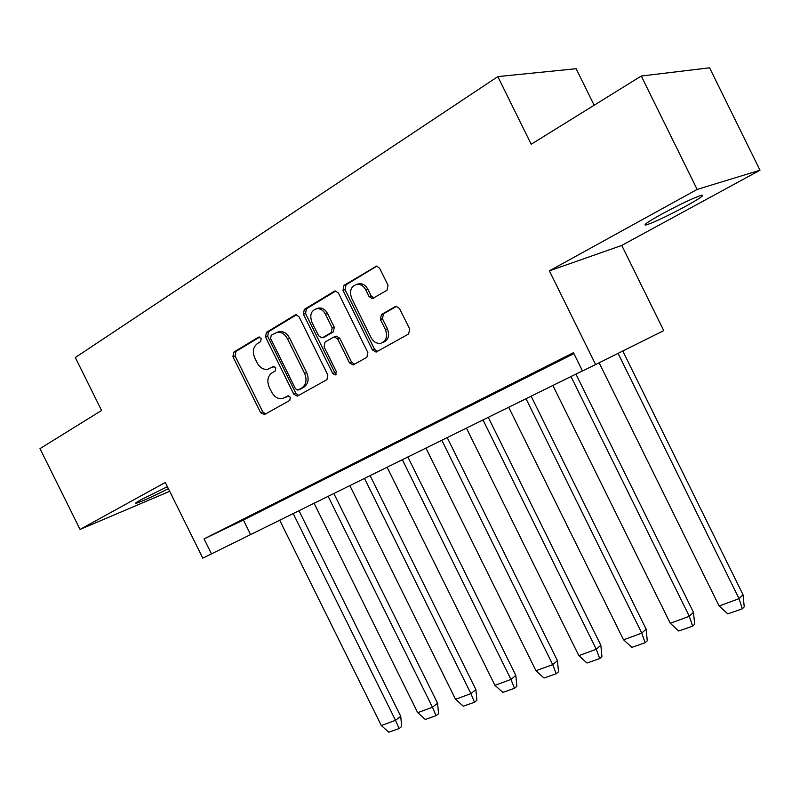<?xml version="1.0" encoding="UTF-8"?>
<svg xmlns="http://www.w3.org/2000/svg" width="800" height="800" viewBox="0 0 800 800"><rect width="100%" height="100%" fill="white"/><g stroke="black" fill="none" stroke-linecap="round" stroke-linejoin="round"><path stroke-width="1.2" d="M261.21 338.41L258.45 337.2L233.68 352.2L232.93 356.7L260.64 412.72L264.52 414.53L289.73 400.44L290.33 397.28L287.89 395.87L282.67 398.51C278.17 399.29 274.49 397.15 271.64 392.1L269.31 387.39C266.74 381.04 267.61 376.22 271.91 372.94L275.19 371.04L275.77 367.85L273.46 366.43L267.65 369.31C263.34 369.83 259.85 367.68 257.18 362.88L254.85 358.17C252.28 351.81 253.13 346.95 257.39 343.58L260.64 341.62L261.21 338.41M685.47 206.39C667.85 215.83 654.89 221.99 646.61 224.84C642.16 225.8 647.18 222.24 661.66 214.15C679.51 204.55 692.66 198.29 701.13 195.35C705.55 194.47 700.33 198.15 685.47 206.39M168.37 488.67C153.33 496.28 142.62 501.15 136.25 503.29C134.48 503.66 136.23 502.38 141.51 499.46L167.4 486.7M760 170.22L697.15 189.43L549.38 270.85L621.75 245.43L760 170.22L709.58 67.81L641.28 76.03L531.19 144.25L497.83 76.6L75.32 357.51L101.56 410.48L40 448.63L80.05 529.43L169.68 491.31M641.28 76.03L697.15 189.43M387.01 290.28L388.06 285.29L379.61 268.2L376.59 266.08L343.94 285.41L342.98 290.31L372.47 349.99L376.07 352.08L408.62 334.02L409.7 329.1L399.51 308.47L396.14 306.33L395.1 306.66L381.43 314.56L380.4 319.45L385.41 329.58C387.86 336.56 386.27 341.13 380.65 343.31C376.66 343.78 373.49 341.9 371.13 337.69L351.68 298.32C349.14 290.62 351.07 285.93 357.48 284.25C361.01 284.3 363.78 286.18 365.8 289.9L369.07 296.52L372.31 298.64L387.01 290.28M549.38 270.85L595.61 364.55L582.49 371.01L573.45 352.69L204.05 538.91L211.47 553.89L202.79 558.16L165.3 482.46L80.05 529.43M299.06 316.8L295.94 314.75L294.99 315.06L266.35 332.41L265.54 337.03L293.78 394.13L297.29 396.15L326.93 379.66L327.85 375.02L299.06 316.8M304.29 309.43L334.22 291.3L335.34 290.96L338.44 293.05L367.86 352.58L366.86 357.35L353.08 364.95L349.5 362.88L337.69 338.98L334.33 336.9L333.51 337.19L325 342.13L324.09 346.84L336.29 371.53L335.24 374.95L332.74 373.52L303.41 314.18L304.29 309.43L306.43 308.78L335.83 290.98M594.14 105.24L576.14 68.72L497.83 76.6M621.75 245.43L663.75 330.62L595.61 364.55M211.47 553.89L582.43 370.89M204.05 538.91L243.4 520.03L573.9 353.6M243.4 520.03L250.56 534.49M573.79 353.38L558.99 360.62L573.71 353.21M537.19 371.82L511.85 384.37L537.19 371.82M491.53 394.81L466.86 407.04L491.53 394.81M447.92 416.78L423.88 428.69L447.92 416.78M406.22 437.78L382.77 449.4L406.22 437.78M366.3 457.89L343.43 469.22L366.3 457.89M328.06 477.15L305.74 488.21L328.06 477.15M291.39 495.62L269.59 506.42L291.39 495.62M256.2 513.35L234.89 523.9L256.2 513.35M274.14 366.45L271.87 367.77M288.53 395.84L286.36 397.06M259.72 337.05L235.87 351.49L235.11 355.99L262.77 411.89L265.54 413.96M296.54 314.76L268.52 331.73L267.7 336.34L295.89 393.32L298.73 395.41M271.19 335.27L270.61 338.51L295.45 388.73L297.89 390.14L301.79 388.01C306.24 384.72 307.17 379.84 304.58 373.35L287.48 338.76C284.93 334.15 281.56 331.97 277.37 332.23L271.19 335.27M277.26 332.24L279.52 331.54C283.71 331.28 287.07 333.45 289.61 338.06L306.68 372.58C309.27 379.05 308.33 383.93 303.89 387.21L300.35 389.2M335.65 336.45L336.41 336.19L339.77 338.26L351.55 362.11L354.54 364.24M306.43 308.78L305.54 313.52L334.81 372.73L336.31 374.12M325.43 314.18C323.34 310.37 320.53 308.52 316.99 308.62C311.13 310.42 309.43 314.96 311.92 322.23L318.63 335.79L321.94 337.86L322.75 337.57L331.25 332.61L332.18 327.85L325.43 314.18L327.53 313.51C325.45 309.71 322.64 307.87 319.11 307.97L316.81 308.64M322.69 337.61L324.85 336.86L322.75 337.57M327.53 313.51L334.28 327.15L333.34 331.91L324.85 336.86M356.92 284.3L359.56 283.64C363.08 283.68 365.85 285.56 367.87 289.27L371.13 295.87L373.92 297.98M382.62 342.59L382.68 342.57C388.3 340.4 389.88 335.83 387.44 328.87L385.41 329.58M396.56 306.32L383.47 313.87L382.44 318.76L387.44 328.87M376.92 266.1L346.04 284.8L345.07 289.68L374.51 349.24L377.55 351.38M293.17 513.49L395.51 720.31L381.32 725.56L279.66 520.15M381.35 725.54L388.76 732.19L399.14 728.56L395.51 720.31L400.73 716.3L298.96 510.63M399.14 728.56L401.66 726.6L400.73 716.3M328.1 496.26L432.46 707.23L417.69 712.69L314.05 503.19M417.73 712.66L425.27 719.45L436.07 715.68L432.46 707.23L437.58 703.21L333.82 493.45M436.07 715.68L438.54 713.71L437.58 703.21M364.46 478.34L470.91 693.61L455.54 699.29L349.83 485.55M455.57 699.27L463.25 706.19L474.49 702.27L470.91 693.61L475.91 689.6L370.08 475.57M474.49 702.27L476.9 700.3L475.91 689.6M402.33 459.67L510.96 679.43L494.94 685.34L387.09 467.18M494.97 685.32L502.8 692.39L514.51 688.31L510.96 679.43L515.83 675.42L407.85 456.95M514.51 688.31L516.86 686.34L515.83 675.42M441.8 440.21L552.71 664.65L535.95 670.71L425.92 448.04M536.03 670.79L544.01 678.01L556.22 673.75L552.71 664.65L557.43 660.64L447.2 437.55M556.22 673.75L558.5 671.78L557.43 660.64M482.99 419.91L596.26 649.23L578.83 655.65L466.41 428.08M578.86 655.63L586.99 663.02L599.73 658.57L596.26 649.23L600.83 645.22L488.26 417.31M599.73 658.57L601.93 656.6L600.83 645.22M526.01 398.7L641.75 633.12L623.54 639.83L508.69 407.24M623.57 639.8L631.86 647.36L645.17 642.72L641.75 633.12L646.13 629.13L531.13 396.18M645.17 642.72L647.28 640.75L646.13 629.13M570.98 376.53L689.3 616.29L670.26 623.29L552.87 385.46M670.28 623.27L678.74 631L692.65 626.15L689.3 616.29L693.48 612.31L575.92 374.09M692.65 626.15L694.67 624.19L693.48 612.31M618.05 353.37L739.06 598.67L719.12 606L599.13 362.79M719.15 605.97L727.77 613.89L742.34 608.81L739.06 598.67L743.01 594.71L622.79 351.01M742.34 608.81L744.24 606.86L743.01 594.71M259.12 336.98L258.45 337.2M273.54 366.42L273 366.61M262.77 411.89L260.64 412.72M235.11 355.99L232.93 356.7M235.87 351.49L233.68 352.2M295.89 393.32L293.78 394.13M267.7 336.34L265.54 337.03M268.52 331.73L266.35 332.41M296.05 314.74L294.99 315.06M303.89 387.21L301.79 388.01M306.68 372.58L304.58 373.35M289.61 338.06L287.48 338.76M335.4 290.95L334.22 291.3M351.55 362.11L349.5 362.88M339.77 338.26L337.69 338.98M334.81 372.73L332.74 373.52M305.54 313.52L303.41 314.18M333.34 331.91L331.25 332.61M334.28 327.15L332.18 327.85M371.13 295.87L369.07 296.52M367.87 289.27L365.8 289.9M382.44 318.76L380.4 319.45M383.47 313.87L381.43 314.56M396.1 306.33L395.1 306.66M374.51 349.24L372.47 349.99M345.07 289.68L342.98 290.31M346.04 284.8L343.94 285.41M376.56 266.08L375.24 266.45M279.52 331.54L277.37 332.23M353.66 364.73L353.08 364.95M336.41 336.19L334.33 336.9M319.11 307.97L316.99 308.62M373.4 298.29L372.31 298.64M359.56 283.64L357.48 284.25M376.74 351.83L376.07 352.08"/></g></svg>
